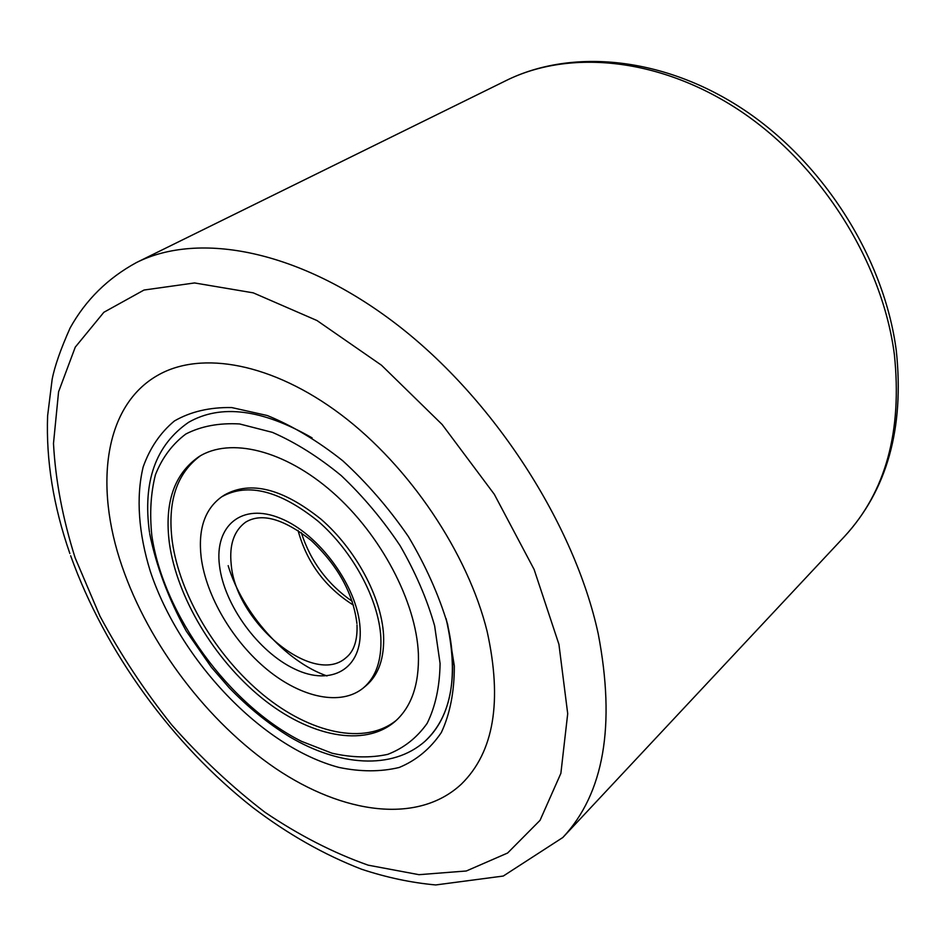 <?xml version="1.0" encoding="UTF-8"?>
<svg xmlns="http://www.w3.org/2000/svg" width="946" height="946" viewBox="0 0 946 946"><rect width="100%" height="100%" fill="white"/><g stroke="black" fill="none" stroke-linecap="round" stroke-linejoin="round"><path stroke-width="1.42" d="M487.143 631.467C467.844 553.197 409.417 466.177 340.927 414.573C272.318 362.945 201.415 350.493 158.195 375.054C104.226 405.231 94.044 485.333 121.999 566.216C148.853 644.581 207.801 722.295 275.57 768.4C343.161 814.045 418.026 824.64 461.447 784.045C493.918 752.176 502.492 701.317 487.143 631.467C467.844 553.197 409.417 466.177 340.927 414.573C272.318 362.945 201.415 350.493 158.195 375.054C104.226 405.231 94.044 485.333 121.999 566.216C148.853 644.581 207.801 722.295 275.57 768.4C343.161 814.045 418.026 824.64 461.447 784.045C493.918 752.176 502.492 701.317 487.143 631.467M150.284 571.266C138.589 533.438 135.857 497.3 143.142 467.052C149.823 448.144 160.241 432.795 174.395 420.982C190.572 411.64 209.681 407.17 231.699 407.56L267.269 415.519C292.456 425.759 317.608 440.824 342.724 460.737C367.095 483.063 388.972 508.333 408.376 536.559C425.712 565.72 438.802 594.999 447.647 624.407L454.328 665.949C454.376 691.656 450.048 713.828 441.356 732.488C430.43 748.688 416.382 760.348 399.188 767.478C380.659 771.924 360.592 771.912 338.999 767.431C261.936 747.092 179.823 660.166 150.284 571.266M188.597 422.318C220.773 403.907 261.947 409.086 312.109 437.88C261.947 409.086 220.773 403.907 188.597 422.318C155.641 445.058 142.598 481.703 149.468 532.267M446.051 618.518C449.977 633.749 452.164 648.235 452.614 661.987C453.205 697.474 444.017 723.891 425.05 741.226C452.011 715.803 459.011 674.924 446.074 618.601M418.392 653.816C416.228 602.011 381.072 534.88 332.72 492.393C284.368 449.799 229.973 437.017 198.849 456.729C174.064 474.041 164.249 502.882 169.393 543.252C176.973 597.434 214.222 659.327 261.652 697.864C308.999 736.295 364.092 748.132 395.109 721.431C411.545 706.828 419.303 684.289 418.392 653.816M228.175 565.673C242.389 613.233 285.396 661.55 326.997 675.952M201.167 557.36C206.133 596.287 232.917 641.518 267.245 669.673C301.526 697.781 341.092 706.343 363.43 687.872C376.047 677.064 381.853 660.154 380.824 637.143C378.672 599.445 352.976 551.483 318.163 521.27C279.815 490.548 247.675 482.389 221.742 496.78C204.797 508.995 197.939 529.192 201.167 557.36M363.43 687.872L366.102 685.637C378.731 674.817 384.549 657.919 383.556 634.92C381.451 597.257 355.814 549.366 321.049 519.224C282.736 488.574 250.607 480.462 224.663 494.876L221.742 496.78M200.339 455.83C176.606 473.414 167.253 501.936 172.255 541.372C179.705 595.105 216.386 656.418 263.307 694.932C310.146 733.316 364.872 745.755 396.409 720.249M75.136 557.833L99.898 616.023C120.367 654.218 144.289 690.485 171.675 724.837C200.647 757.616 231.735 786.753 264.927 812.247C298.901 835.212 333.311 852.854 368.148 865.164L418.983 874.683L466.343 870.982L507.612 853.02L540.048 820.336L560.872 773.355L567.706 713.698L558.92 644.297L534.1 569.421L494.309 494.297L442.149 424.506L381.51 365.239L316.993 320.54L253.28 292.858L194.545 282.949L144.005 290.044L103.871 312.275L75.278 347.123L58.581 391.786L53.484 443.485C55.507 480.521 62.72 518.633 75.136 557.833M506.145 80.552C572.094 47.891 664.742 56.725 744.88 110.434C824.9 164.214 884.51 259.417 896.323 350.907C904.411 428.278 887.088 490.194 844.34 536.666C885.728 492.038 902.401 431.27 894.348 354.36C882.405 262.882 822.074 166.283 741.711 111.912C661.195 57.552 569.799 48.944 506.145 80.552L136.52 262.515C199.074 231.202 299.882 249.921 396.942 324.584C493.824 399.141 574.459 523.989 598.215 633.773C615.751 725.629 603.95 793.54 562.835 837.494L503.272 876.043L435.739 884.948C411.238 882.724 386.524 877.486 361.597 869.232C324.088 854.723 287.809 834.147 252.759 807.494C172.113 744.124 105.053 651.581 70.643 555.74M151.809 535.448C163.232 614.569 229.192 705.148 301.561 741.357L332.011 753.205C351.971 757.699 370.548 758.077 387.73 754.364C403.717 748.191 416.843 737.868 427.131 723.383C435.408 706.638 439.724 686.666 440.079 663.453L434.628 625.814C427.001 599.114 415.507 572.413 400.123 545.712C382.834 519.78 363.193 496.402 341.199 475.566C318.447 456.859 295.53 442.468 272.424 432.369L239.586 423.95C219.105 422.803 201.191 426.149 185.842 434.013C172.314 444.182 162.192 457.734 155.463 474.644C150.769 493.067 149.551 513.323 151.809 535.448M298.037 530.422C306.8 562.503 325.258 587.395 353.414 605.109M356.914 623.485C353.225 593.402 337.947 565.684 311.068 540.343C283.303 518.597 261.486 512.543 245.593 522.18C233.993 530.741 229.192 544.754 231.191 564.242C235.53 622.09 313.327 687.056 346.059 657.683C353.91 651.392 357.564 640.489 357.009 624.951M219.472 565.495C224.072 604.92 258.282 651.948 294.738 669.047C331.206 686.69 362.933 669.07 360.071 627.919C357.789 587.028 319.263 533.922 280.536 518.373C241.762 502.196 214.34 525.881 219.472 565.495M844.34 536.666L562.835 837.494M69.874 553.54C53.366 506.134 45.952 460.217 47.619 415.779L52.148 379.346C54.643 366.398 60.627 349.275 70.11 327.99C85.719 299.917 107.856 278.1 136.52 262.515M425.05 741.226C392.058 770.47 338.869 765.976 289.464 736.698C268.132 723.572 248.029 707.241 229.145 687.718L211.372 667.249L186.208 631.006C168.447 598.641 156.256 566.146 149.645 533.532M352.231 601.349C327.482 584.202 310.501 561.297 301.289 532.633"/></g></svg>
